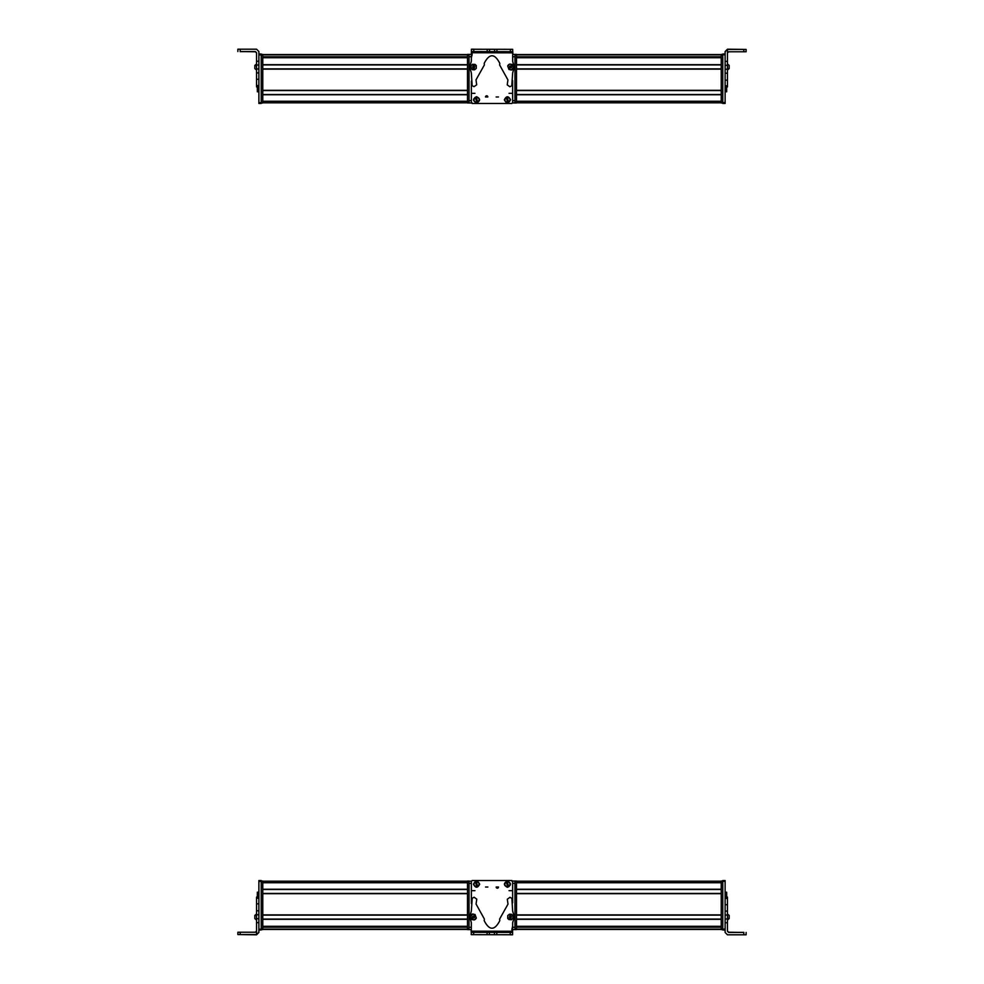 <?xml version="1.0" encoding="UTF-8"?>
<svg xmlns="http://www.w3.org/2000/svg" width="984" height="984" viewBox="0 0 984 984"><rect width="100%" height="100%" fill="white"/><g stroke="black" fill="none" stroke-linecap="round" stroke-linejoin="round"><path stroke-width="1.48" d="M471.373 57.699L472.148 54.403L471.373 57.748M469.036 100.639L469.036 102.976L467.486 102.976L469.036 102.976L467.486 102.976L467.486 54.403L469.036 54.403L469.036 100.639L471.373 100.639L471.373 90.331M471.373 94.747L471.373 101.266A1.562 1.562 0 0 0 471.373 101.29M512.689 51.783L512.689 49.446M512.812 51.783L512.799 54.403M483.452 49.274L471.533 49.249M471.533 49.2L473.87 49.212M471.361 54.883L472.148 54.095L471.373 56.851M512.726 102.582L511.951 103.357M469.036 102.976L471.373 102.976L471.373 88.425M471.373 102.201L472.148 102.976L471.373 102.201L471.373 81.155L471.373 102.68L472.148 103.468L511.852 103.468L512.627 102.68L512.627 80.504M262.777 54.563L467.486 54.563M262.777 57.712L262.777 64.686L467.486 64.686L467.486 57.712L262.777 57.712M262.777 64.919L467.486 64.919M262.777 68.892L467.486 68.892M262.777 69.126L262.777 90.331L467.486 90.331L467.486 69.126L262.777 69.126M262.777 90.565L467.486 90.565M262.777 94.525L467.486 94.525M262.777 94.759L262.777 101.266L467.486 101.266L467.486 94.759L262.777 94.759M262.777 102.816L467.486 102.816M256.541 61.254L256.541 68.966L258.878 68.966L258.878 61.254L256.541 61.254L256.541 52.706L255.373 51.537L240.194 51.537L240.194 49.2L256.541 49.2L258.878 51.537L258.878 54.883L258.878 54.095L261.215 54.095L258.878 54.009L261.215 54.009M257.328 86.863L256.541 86.863L256.541 85.805L256.541 86.863L258.878 86.703M256.541 86.654L256.541 85.571L258.878 85.571L258.878 72.914L256.541 72.914L256.541 86.654L258.878 86.654M256.541 72.914L256.541 68.966M258.878 72.914L258.878 68.966M256.541 52.951L255.373 51.783L240.194 51.537M256.541 79.286L258.878 79.286M240.194 49.2L237.87 49.212L237.87 51.549M251.092 51.648L240.194 51.648L251.092 51.648M254.831 65.793L254.831 68.363M256.541 64.12L254.831 66.211M258.878 91.783L257.328 91.783L257.328 86.703M258.878 103.443L261.215 103.443L258.878 103.443L258.878 79.556M256.541 65.03L258.878 65.03L258.878 54.883L261.215 54.883L261.215 54.095M261.215 102.201L262.777 102.201L262.777 102.976L261.215 102.976L262.777 102.976L261.215 102.976L261.215 54.883M261.215 103.443L261.215 102.668L258.878 102.668M262.777 102.201L262.777 54.403L261.215 54.403M469.036 54.403L471.373 54.403L471.373 57.871M721.223 102.816L516.514 102.816L721.223 102.816M721.223 101.266L721.223 94.759L516.514 94.759L516.514 101.266L721.223 101.266M721.223 94.525L516.514 94.525M721.223 90.565L516.514 90.565M721.223 90.331L721.223 69.126L516.514 69.126L516.514 90.331L721.223 90.331M721.223 68.892L516.514 68.892M721.223 64.919L516.514 64.919M721.223 64.686L721.223 57.712L516.514 57.712L516.514 64.686L721.223 64.686M721.223 54.563L516.514 54.563M727.459 61.352L725.122 61.352L725.122 51.537L727.459 49.2L746.13 49.434L727.459 49.446L727.459 65.288L725.122 65.288L725.122 103.443L722.785 103.443L722.785 54.009L725.122 54.009L722.785 54.009M725.122 85.805L727.459 85.805L727.459 86.863L727.459 65.288M725.122 61.352L725.122 65.288M727.459 52.951L728.627 51.783L746.13 51.771L746.13 49.434M725.122 51.783L727.459 49.2M727.459 70.036L729.169 68.585L729.169 65.571M729.169 68.167L727.459 69.864M729.169 67.675L729.169 65.633M729.169 66.211L729.169 66.875M729.169 68.351L729.169 65.522M726.672 86.924L726.672 91.783L725.122 91.783M721.223 54.403L722.785 54.403L721.223 54.403L721.223 102.976L722.785 102.976M711.112 56.826L711.112 57.478M514.964 102.976L512.627 102.976L516.514 102.976L514.964 102.976L516.514 102.976L514.964 102.976L514.964 54.403L516.514 54.403L516.514 102.976L512.627 102.742M516.514 54.403L512.676 54.403M485.493 96.973A1.168 1.168 0 0 1 486.662 95.805A1.168 1.168 0 0 1 487.83 96.973L485.493 96.973M498.47 96.973L496.133 96.973L498.47 96.973M476.576 96.69C480.586 98.769 480.586 100.835 476.576 102.914C472.554 100.835 472.554 98.769 476.576 96.69M504.337 99.802C506.403 95.792 508.482 95.792 510.561 99.802C508.482 103.824 506.403 103.824 504.337 99.802M472.382 93.345L474.952 93.345L472.382 93.345M509.048 93.345L511.618 93.345L509.048 93.345M512.689 68.905A1.562 1.562 0 0 1 510.634 69.901M510.352 49.335L510.352 51.66L512.689 51.672L512.664 61.389L514.251 67.146L512.652 72.951L511.791 85.694L509.884 86.764L507.227 84.845L507.941 79.95L499.651 65.005L499.798 63.333C494.632 53.271 489.429 53.259 484.214 63.296L484.362 64.969L475.998 79.876L476.687 84.784L474.03 86.69L472.123 85.608L471.361 73.025L469.749 67.047L471.361 61.156L471.397 49.249L471.434 51.574L494.583 51.635L512.689 51.672L512.689 49.335L471.434 49.249M471.422 52.742L471.434 51.574L471.422 52.742L512.676 52.841M507.928 65.436L508.974 64.403M473.033 69.901L471.299 68.794M474.755 64.267L476.047 65.264M489.528 51.623L489.528 49.286M494.583 51.635L494.595 49.298M474.448 69.864L471.016 68.339L471.09 65.559L472.873 64.157L476.305 65.682L476.231 68.474L474.448 69.864M474.067 68.462L473.267 65.559L474.067 68.462M474.46 67.798L473.944 65.928L472.578 67.318L474.46 67.798L473.944 65.928M474.743 66.715L473.378 68.105M472.578 67.318L473.661 67.01L472.861 66.223M511.975 64.403L513.254 67.933L511.2 69.815L508.962 69.495L507.683 65.965L509.737 64.083L511.975 64.403M511.237 65.657L509.7 68.24L511.237 65.657M510.487 65.83L509.491 67.502L511.434 67.527L510.487 65.83L509.491 67.502M509.503 66.371L511.446 66.395M511.434 67.527L510.475 66.949L510.462 68.068M485.887 96.973A0.775 0.775 0 0 1 486.662 96.198A0.775 0.775 0 0 1 487.437 96.973L485.887 96.973M498.076 96.973L496.526 96.973L498.076 96.973M507.486 101.905A2.103 2.103 0 0 0 508.396 101.684M507.4 97.699A2.103 2.103 0 0 0 506.502 97.933M507.67 102.644L507.683 102.693C504.349 101.561 503.882 99.704 506.305 97.145L507.646 102.533C504.509 101.463 504.079 99.716 506.342 97.293M508.556 102.311L507.24 97.072C510.425 98.129 510.856 99.876 508.556 102.311L508.58 102.422M507.203 96.924C510.548 98.056 511.003 99.901 508.593 102.459M476.723 101.905A2.103 2.103 0 0 0 477.621 101.635M476.428 97.711A2.103 2.103 0 0 0 475.53 97.982M475.346 97.355L476.908 102.52C473.734 101.598 473.206 99.888 475.346 97.355L475.309 97.244M475.297 97.207C473.021 99.888 473.562 101.709 476.957 102.668L476.908 102.52M477.806 102.25L476.244 97.084C479.466 97.994 479.995 99.704 477.806 102.25L477.83 102.361M476.194 96.936C479.577 97.896 480.131 99.716 477.855 102.397M512.627 926.301L511.852 929.597L512.627 926.251M514.964 883.361L514.964 881.024L516.514 881.024L514.964 881.024L516.514 881.024L516.514 929.597L514.964 929.597L514.964 883.361L512.627 883.361L512.627 893.669M512.627 889.253L512.627 882.734A1.562 1.562 0 0 0 512.627 882.709M471.311 932.217L471.213 934.554M471.188 932.217L471.201 929.597M500.548 934.726L512.467 934.751M512.467 934.8L510.13 934.788M512.639 929.117L511.852 929.905L512.627 927.149M471.274 881.418L472.049 880.643M512.627 881.799L511.852 881.024L512.627 881.799L512.627 902.845L512.627 881.32L511.852 880.532L472.148 880.532L471.373 881.32L471.373 903.496M721.223 929.437L516.514 929.437M721.223 926.288L721.223 919.314L516.514 919.314L516.514 926.288L721.223 926.288M721.223 919.081L516.514 919.081M721.223 915.108L516.514 915.108M721.223 914.874L721.223 893.669L516.514 893.669L516.514 914.874L721.223 914.874M721.223 893.435L516.514 893.435M721.223 889.474L516.514 889.474M721.223 889.241L721.223 882.734L516.514 882.734L516.514 889.241L721.223 889.241M721.223 881.184L516.514 881.184M727.459 922.746L727.459 915.034L725.122 915.034L725.122 922.746L727.459 922.746L727.459 931.294L728.627 932.463L743.806 932.463L743.806 934.8L727.459 934.8L725.122 932.463L725.122 929.117L725.122 929.905L722.785 929.905L725.122 929.991L722.785 929.991M726.672 897.137L727.459 897.137L727.459 898.195L727.459 897.137L725.122 897.297M727.459 897.346L727.459 898.429L725.122 898.429L725.122 911.086L727.459 911.086L727.459 897.346L725.122 897.346M727.459 911.086L727.459 915.034M725.122 911.086L725.122 915.034M727.459 931.048L728.627 932.217L743.806 932.463M727.459 904.714L725.122 904.714M743.806 934.8L746.13 934.788L746.13 932.451M732.908 932.352L743.806 932.352L732.908 932.352M729.169 918.207L729.169 915.637M727.459 919.88L729.169 917.789M725.122 892.217L726.672 892.217L726.672 897.297M725.122 880.557L722.785 880.557L725.122 880.557L725.122 904.444M727.459 918.97L725.122 918.97L725.122 929.117L722.785 929.117L722.785 929.905M722.785 881.799L721.223 881.799L721.223 881.024L722.785 881.024L721.223 881.024L722.785 881.024L722.785 929.117M722.785 880.557L722.785 881.332L725.122 881.332M721.223 881.799L721.223 929.597L722.785 929.597M514.964 881.024L512.627 881.024L512.627 883.361M514.964 929.597L512.627 929.597L512.627 927.26L514.964 927.26M262.777 881.184L467.486 881.184M262.777 882.734L262.777 889.241L467.486 889.241L467.486 882.734L262.777 882.734M262.777 889.474L467.486 889.474M262.777 893.435L467.486 893.435L262.777 893.435M262.777 893.669L262.777 914.874L467.486 914.874L467.486 893.669L262.777 893.669M262.777 915.108L467.486 915.108M262.777 919.081L467.486 919.081M262.777 919.314L262.777 926.288L467.486 926.288L467.486 919.314L262.777 919.314M262.777 929.437L467.486 929.437M256.541 922.648L258.878 922.648L258.878 932.463L256.541 934.8L237.87 934.566L256.541 934.554L256.541 918.712L258.878 918.712L258.878 880.557L261.215 880.557L261.215 929.991L258.878 929.991L261.215 929.991M258.878 898.195L256.541 898.195L256.541 897.137L256.541 918.712M258.878 922.648L258.878 918.712M256.541 931.048L255.373 932.217L237.87 932.229L237.87 934.566M258.878 932.217L256.541 934.8M256.541 913.964L254.831 915.415L254.831 918.429M254.831 915.833L256.541 914.136M254.831 916.325L254.831 918.367M254.831 917.789L254.831 917.125M254.831 915.649L254.831 918.478M257.328 897.076L257.328 892.217L258.878 892.217M261.215 929.597L262.777 929.597L261.215 929.597L262.777 929.597L262.777 881.024L261.215 881.024M272.888 927.174L272.888 926.522M469.036 881.024L469.036 929.597L467.486 929.597L469.036 929.597L467.486 929.597L467.486 881.024L471.373 881.258M469.036 929.597L471.324 929.597M498.507 887.027A1.168 1.168 0 0 1 497.338 888.195A1.168 1.168 0 0 1 496.17 887.027L498.507 887.027M485.53 887.027L487.867 887.027L485.53 887.027M507.424 887.31C503.414 885.231 503.414 883.165 507.424 881.086C511.446 883.165 511.446 885.231 507.424 887.31M479.663 884.198C477.597 888.208 475.518 888.208 473.439 884.198C475.518 880.176 477.597 880.176 479.663 884.198M511.618 890.655L509.048 890.655L511.618 890.655M474.952 890.655L472.382 890.655L474.952 890.655M471.311 915.095A1.562 1.562 0 0 1 473.365 914.099M473.648 934.665L473.648 932.34L471.311 932.328L471.336 922.611L469.749 916.854L471.348 911.049L472.209 898.306L474.116 897.236L476.773 899.155L476.059 904.05L484.349 918.994L484.202 920.667C489.368 930.729 494.571 930.741 499.786 920.704L499.638 919.031L508.002 904.124L507.313 899.216L509.97 897.31L511.877 898.392L512.639 910.975L514.251 916.953L512.639 922.844L512.602 934.751L512.566 932.426L489.417 932.365L471.311 932.328L471.311 934.665L512.566 934.751M512.578 931.258L512.566 932.426L512.578 931.258L471.324 931.159M476.072 918.564L475.026 919.597M510.967 914.099L512.701 915.206M509.245 919.732L507.953 918.736M494.472 932.377L494.472 934.714M489.417 932.365L489.405 934.702M509.552 914.136L512.984 915.661L512.91 918.441L511.127 919.843L507.695 918.318L507.769 915.526L509.552 914.136M509.933 915.538L510.733 918.441L509.933 915.538M509.54 916.202L510.056 918.072L511.422 916.682L509.54 916.202L510.056 918.072M509.257 917.285L510.622 915.895M511.422 916.682L510.339 916.99L511.139 917.777M472.025 919.597L470.746 916.067L472.8 914.185L475.038 914.505L476.317 918.035L474.263 919.917L472.025 919.597M472.763 918.343L474.3 915.76L472.763 918.343M473.513 918.17L474.509 916.498L472.566 916.473L473.513 918.17L474.509 916.498M474.497 917.629L472.554 917.605M472.566 916.473L473.525 917.051L473.538 915.932M498.113 887.027A0.775 0.775 0 0 1 497.338 887.802A0.775 0.775 0 0 1 496.563 887.027L498.113 887.027M485.924 887.027L487.474 887.027L485.924 887.027M476.514 882.094A2.103 2.103 0 0 0 475.604 882.316M476.6 886.301A2.103 2.103 0 0 0 477.498 886.067M476.33 881.356L476.317 881.307C479.651 882.439 480.118 884.296 477.695 886.855L476.354 881.467C479.491 882.537 479.921 884.284 477.658 886.707M475.444 881.689L476.76 886.928C473.575 885.871 473.144 884.124 475.444 881.689L475.42 881.578M476.797 887.076C473.452 885.944 472.997 884.099 475.407 881.541M507.277 882.094A2.103 2.103 0 0 0 506.379 882.365M507.572 886.289A2.103 2.103 0 0 0 508.47 886.018M508.654 886.645L507.092 881.479C510.266 882.402 510.794 884.112 508.654 886.645L508.691 886.756M508.703 886.793C510.979 884.112 510.438 882.291 507.043 881.332L507.092 881.479M506.194 881.75L507.756 886.916C504.534 886.006 504.005 884.296 506.194 881.75L506.17 881.639M507.805 887.064C504.423 886.104 503.869 884.284 506.145 881.602M262.777 54.858L467.486 54.858M262.777 56.777L467.486 56.777M272.888 56.949L467.486 56.949L272.888 56.949M262.777 57.49L467.486 57.49L262.777 57.478M261.215 55.178L262.777 55.178M467.486 102.201L469.036 102.201M467.486 55.178L469.036 55.178M469.036 56.74L471.373 56.74M721.223 57.49L516.514 57.49L721.223 57.478M711.112 56.949L516.514 56.949L711.112 56.949M721.223 56.777L516.514 56.777M721.223 54.858L516.514 54.858M743.806 49.446L743.806 51.783M727.459 69.224L725.122 69.224M727.459 73.222L725.122 73.222M727.459 80.159L725.122 80.159M727.459 86.863L725.122 86.863M725.122 54.784L722.785 54.784M725.122 102.582L722.785 102.582M725.122 103.357L722.785 103.357M722.785 55.178L721.223 55.178M722.785 102.201L721.223 102.201M516.514 55.178L514.964 55.178M516.514 102.201L514.964 102.201M514.964 100.639L512.627 100.639M514.964 56.74L512.676 56.74M473.759 51.586L473.771 49.249M487.191 51.611L487.203 49.274M496.932 49.298L496.92 51.635M721.223 929.142L516.514 929.142M721.223 927.223L516.514 927.223M711.112 927.051L516.514 927.051L711.112 927.051M721.223 926.51L516.514 926.51L721.223 926.522M722.785 928.822L721.223 928.822M516.514 881.799L514.964 881.799M516.514 928.822L514.964 928.822M262.777 926.51L467.486 926.51L262.777 926.522M272.888 927.051L467.486 927.051L272.888 927.051M262.777 927.223L467.486 927.223M262.777 929.142L467.486 929.142M240.194 934.554L240.194 932.217M256.541 914.776L258.878 914.776M256.541 910.778L258.878 910.778M256.541 903.841L258.878 903.841M256.541 897.137L258.878 897.137M258.878 929.216L261.215 929.216M258.878 881.418L261.215 881.418M258.878 880.643L261.215 880.643M261.215 928.822L262.777 928.822M261.215 881.799L262.777 881.799M467.486 928.822L469.036 928.822M467.486 881.799L469.036 881.799M469.036 883.361L471.373 883.361M469.036 927.26L471.324 927.26M510.241 932.414L510.229 934.751M496.809 932.389L496.797 934.726M487.068 934.702L487.08 932.365M256.541 86.924L257.328 86.924M256.541 70.036L254.831 68.585M256.541 63.948L254.831 65.411M727.459 86.924L725.122 86.924M727.459 63.948L729.169 65.411M725.122 103.443L722.785 103.443M727.459 897.076L726.672 897.076M727.459 913.964L729.169 915.415M727.459 920.052L729.169 918.589M256.541 897.076L258.878 897.076M256.541 920.052L254.831 918.589M258.878 880.557L261.215 880.557"/></g></svg>
